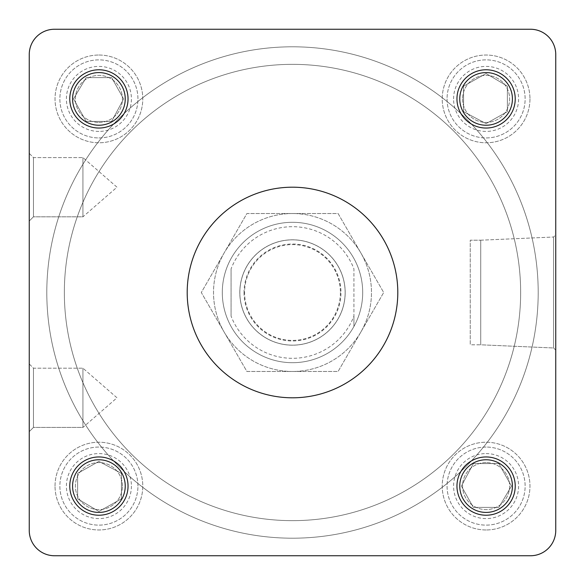 <?xml version="1.0" encoding="UTF-8"?>
<svg xmlns="http://www.w3.org/2000/svg" width="585" height="585" viewBox="0 0 585 585"><rect width="100%" height="100%" fill="white"/><g stroke="black" fill="none" stroke-linecap="round" stroke-linejoin="round"><path stroke-width="0.44" stroke-dasharray="2.92 2.19" d="M98.909 137.943A39.034 39.034 0 0 0 132.707 79.392A39.034 39.034 0 0 0 65.103 79.392A39.034 39.034 0 0 0 98.909 137.943A39.034 39.034 0 0 0 137.943 98.909A39.034 39.034 0 0 0 98.909 59.875A39.034 39.034 0 0 0 59.875 98.909A39.034 39.034 0 0 0 98.909 137.943M98.909 131.42A32.511 32.511 0 0 1 70.756 82.653A32.511 32.511 0 0 1 127.062 82.653A32.511 32.511 0 0 1 98.909 131.42M86.163 77.615L73.527 98.909L86.163 121.417L111.655 121.417L123.61 98.909L111.655 77.615L86.163 77.615L73.527 98.909L86.163 121.417L111.655 121.417L123.61 98.909L111.655 77.615L86.163 77.615M137.943 486.091A39.034 39.034 0 0 0 79.392 452.293A39.034 39.034 0 0 0 79.392 519.897A39.034 39.034 0 0 0 137.943 486.091A39.034 39.034 0 0 0 98.909 447.057A39.034 39.034 0 0 0 59.875 486.091A39.034 39.034 0 0 0 98.909 525.125A39.034 39.034 0 0 0 137.943 486.091M131.42 486.091A32.511 32.511 0 0 1 82.653 514.244A32.511 32.511 0 0 1 82.653 457.938A32.511 32.511 0 0 1 131.42 486.091M77.615 498.837L98.909 511.473L121.417 498.837L121.417 473.345L98.909 461.389L77.615 473.345L77.615 498.837L98.909 511.473L121.417 498.837L121.417 473.345L98.909 461.389L77.615 473.345L77.615 498.837M486.091 447.057A39.034 39.034 0 0 0 452.293 505.608A39.034 39.034 0 0 0 519.897 505.608A39.034 39.034 0 0 0 486.091 447.057A39.034 39.034 0 0 0 447.057 486.091A39.034 39.034 0 0 0 486.091 525.125A39.034 39.034 0 0 0 525.125 486.091A39.034 39.034 0 0 0 486.091 447.057M486.091 453.58A32.511 32.511 0 0 1 514.244 502.347A32.511 32.511 0 0 1 457.938 502.347A32.511 32.511 0 0 1 486.091 453.58M498.837 507.385L511.473 486.091L498.837 463.583L473.345 463.583L461.389 486.091L473.345 507.385L498.837 507.385L511.473 486.091L498.837 463.583L473.345 463.583L461.389 486.091L473.345 507.385L498.837 507.385M447.057 98.909A39.034 39.034 0 0 0 505.608 132.707A39.034 39.034 0 0 0 505.608 65.103A39.034 39.034 0 0 0 447.057 98.909A39.034 39.034 0 0 0 486.091 137.943A39.034 39.034 0 0 0 525.125 98.909A39.034 39.034 0 0 0 486.091 59.875A39.034 39.034 0 0 0 447.057 98.909M453.58 98.909A32.511 32.511 0 0 1 502.347 70.756A32.511 32.511 0 0 1 502.347 127.062A32.511 32.511 0 0 1 453.58 98.909M507.385 86.163L486.091 73.527L463.583 86.163L463.583 111.655L486.091 123.61L507.385 111.655L507.385 86.163L486.091 73.527L463.583 86.163L463.583 111.655L486.091 123.61L507.385 111.655L507.385 86.163M222.3 292.5A70.2 70.2 0 0 1 327.6 231.704A70.2 70.2 0 0 1 327.6 353.296A70.2 70.2 0 0 1 222.3 292.5A70.2 70.2 0 0 0 292.5 362.7A70.2 70.2 0 0 0 362.7 292.5A70.2 70.2 0 0 0 292.5 222.3A70.2 70.2 0 0 0 222.3 292.5M530.478 555.75A25.272 25.272 0 0 0 555.75 530.478L555.75 54.522A25.272 25.272 0 0 0 530.478 29.25A25.272 25.272 0 0 1 555.75 54.522L555.75 530.478A25.272 25.272 0 0 1 530.478 555.75L54.522 555.75A25.272 25.272 0 0 1 29.25 530.478A25.272 25.272 0 0 0 54.522 555.75L530.478 555.75A25.272 25.272 0 0 0 555.75 530.478M555.75 350.137L553.593 347.98L480.731 344.799L470.245 344.799L470.245 240.201L480.731 240.201L470.245 240.201L470.245 344.799L470.245 240.201L470.245 344.799L480.731 344.799L480.731 240.201L480.731 344.799L480.731 240.201L480.731 344.799L553.593 347.98L553.593 292.5L553.593 347.98L555.75 350.137L555.75 234.863L555.75 350.137L555.75 234.863L555.75 350.137L555.75 234.863L553.593 237.02L553.593 347.98L553.593 237.02L553.593 292.5L553.593 237.02L555.75 234.863M29.25 530.478L29.25 54.522A25.272 25.272 0 0 1 54.522 29.25A25.272 25.272 0 0 0 29.25 54.522L29.25 530.478A25.272 25.272 0 0 0 54.522 555.75M29.25 153.372L33.462 157.584L82.931 157.584L33.462 157.584L29.25 153.372L29.25 221.028L29.25 153.372L29.25 221.028L29.25 153.372L29.25 221.028L33.462 216.816L33.462 157.584L33.462 216.816L33.462 157.584L33.462 216.816L82.931 216.816L82.931 157.584L82.931 216.816L82.931 157.584L82.931 216.816L117 187.2L82.931 157.584L117 187.2L82.931 216.816L33.462 216.816L29.25 221.028M29.25 363.972L33.462 368.184L82.931 368.184L33.462 368.184L29.25 363.972L29.25 431.628L29.25 363.972L29.25 431.628L29.25 363.972L29.25 431.628L33.462 427.416L33.462 368.184L33.462 427.416L33.462 368.184L33.462 427.416L82.931 427.416L82.931 368.184L82.931 427.416L82.931 368.184L82.931 427.416L117 397.8L82.931 368.184L117 397.8L82.931 427.416L33.462 427.416L29.25 431.628M72.584 98.909A26.325 26.325 0 0 0 98.909 125.234A26.325 26.325 0 0 0 125.234 98.909A26.325 26.325 0 0 0 98.909 72.584A26.325 26.325 0 0 0 72.584 98.909A26.325 26.325 0 0 1 98.909 72.584A26.325 26.325 0 0 1 125.234 98.909A26.325 26.325 0 0 1 98.909 125.234A26.325 26.325 0 0 0 121.709 85.746A26.325 26.325 0 0 0 76.108 85.746A26.325 26.325 0 0 0 98.909 125.234A26.325 26.325 0 0 1 72.584 98.909M459.766 486.091A26.325 26.325 0 0 0 486.091 512.416A26.325 26.325 0 0 0 512.416 486.091A26.325 26.325 0 0 0 486.091 459.766A26.325 26.325 0 0 0 459.766 486.091A26.325 26.325 0 0 1 486.091 459.766A26.325 26.325 0 0 0 463.291 499.254A26.325 26.325 0 0 0 508.891 499.254A26.325 26.325 0 0 0 486.091 459.766A26.325 26.325 0 0 1 512.416 486.091A26.325 26.325 0 0 1 486.091 512.416A26.325 26.325 0 0 1 459.766 486.091M72.584 486.091A26.325 26.325 0 0 0 98.909 512.416A26.325 26.325 0 0 0 125.234 486.091A26.325 26.325 0 0 0 98.909 459.766A26.325 26.325 0 0 0 72.584 486.091A26.325 26.325 0 0 1 98.909 459.766A26.325 26.325 0 0 1 125.234 486.091A26.325 26.325 0 0 0 85.746 463.291A26.325 26.325 0 0 0 85.746 508.891A26.325 26.325 0 0 0 125.234 486.091A26.325 26.325 0 0 1 98.909 512.416A26.325 26.325 0 0 1 72.584 486.091A26.325 26.325 0 0 1 98.909 459.766A26.325 26.325 0 0 1 125.234 486.091A26.325 26.325 0 0 0 85.746 463.291A26.325 26.325 0 0 0 85.746 508.891A26.325 26.325 0 0 0 125.234 486.091A26.325 26.325 0 0 1 98.909 512.416A26.325 26.325 0 0 1 72.584 486.091M459.766 98.909A26.325 26.325 0 0 1 499.254 76.108A26.325 26.325 0 0 1 499.254 121.709A26.325 26.325 0 0 1 459.766 98.909A26.325 26.325 0 0 0 499.254 121.709A26.325 26.325 0 0 0 499.254 76.108A26.325 26.325 0 0 0 459.766 98.909A26.325 26.325 0 0 0 499.254 121.709A26.325 26.325 0 0 0 499.254 76.108A26.325 26.325 0 0 0 459.766 98.909A26.325 26.325 0 0 0 499.254 121.709A26.325 26.325 0 0 0 499.254 76.108A26.325 26.325 0 0 0 459.766 98.909A26.325 26.325 0 0 1 486.091 72.584A26.325 26.325 0 0 1 512.416 98.909M98.909 55.034A43.875 43.875 0 0 1 136.905 120.846A43.875 43.875 0 0 1 60.913 120.846A43.875 43.875 0 0 1 98.909 55.034A43.875 43.875 0 0 0 60.913 120.846A43.875 43.875 0 0 0 136.905 120.846A43.875 43.875 0 0 0 98.909 55.034M55.034 486.091A43.875 43.875 0 0 1 120.846 448.095A43.875 43.875 0 0 1 120.846 524.087A43.875 43.875 0 0 1 55.034 486.091A43.875 43.875 0 0 0 120.846 524.087A43.875 43.875 0 0 0 120.846 448.095A43.875 43.875 0 0 0 55.034 486.091M486.091 529.966A43.875 43.875 0 0 1 448.095 464.154A43.875 43.875 0 0 1 524.087 464.154A43.875 43.875 0 0 1 486.091 529.966A43.875 43.875 0 0 0 524.087 464.154A43.875 43.875 0 0 0 448.095 464.154A43.875 43.875 0 0 0 486.091 529.966M529.966 98.909A43.875 43.875 0 0 1 464.154 136.905A43.875 43.875 0 0 1 464.154 60.913A43.875 43.875 0 0 1 529.966 98.909A43.875 43.875 0 0 0 464.154 60.913A43.875 43.875 0 0 0 464.154 136.905A43.875 43.875 0 0 0 529.966 98.909M54.522 29.25L530.478 29.25L54.522 29.25A25.272 25.272 0 0 0 29.25 54.522M397.8 292.5A105.3 105.3 0 0 1 239.85 383.694A105.3 105.3 0 0 1 239.85 201.306A105.3 105.3 0 0 1 397.8 292.5A105.3 105.3 0 0 0 239.85 201.306A105.3 105.3 0 0 0 239.85 383.694A105.3 105.3 0 0 0 397.8 292.5A105.3 105.3 0 0 0 292.5 187.2A105.3 105.3 0 0 0 187.2 292.5A105.3 105.3 0 0 0 292.5 397.8A105.3 105.3 0 0 0 397.8 292.5M98.909 122.426A23.517 23.517 0 0 0 119.274 87.15A23.517 23.517 0 0 0 78.544 87.15A23.517 23.517 0 0 0 98.909 122.426A23.517 23.517 0 0 0 119.274 87.15A23.517 23.517 0 0 0 78.544 87.15A23.517 23.517 0 0 0 98.909 122.426M486.091 462.574A23.517 23.517 0 0 0 465.726 497.85A23.517 23.517 0 0 0 506.456 497.85A23.517 23.517 0 0 0 486.091 462.574A23.517 23.517 0 0 0 465.726 497.85A23.517 23.517 0 0 0 506.456 497.85A23.517 23.517 0 0 0 486.091 462.574M122.426 486.091A23.517 23.517 0 0 0 87.15 465.726A23.517 23.517 0 0 0 87.15 506.456A23.517 23.517 0 0 0 122.426 486.091A23.517 23.517 0 0 0 87.15 465.726A23.517 23.517 0 0 0 87.15 506.456A23.517 23.517 0 0 0 122.426 486.091M462.574 98.909A23.517 23.517 0 0 0 497.85 119.274A23.517 23.517 0 0 0 497.85 78.544A23.517 23.517 0 0 0 462.574 98.909A23.517 23.517 0 0 0 497.85 119.274A23.517 23.517 0 0 0 497.85 78.544A23.517 23.517 0 0 0 462.574 98.909M46.8 292.5A245.7 245.7 0 0 0 415.35 505.279A245.7 245.7 0 0 0 415.35 79.721A245.7 245.7 0 0 0 46.8 292.5A245.7 245.7 0 0 0 292.5 538.2A245.7 245.7 0 0 0 538.2 292.5A245.7 245.7 0 0 0 292.5 46.8A245.7 245.7 0 0 0 46.8 292.5M362.7 292.5A70.2 70.2 0 0 1 257.4 353.296A70.2 70.2 0 0 1 257.4 231.704A70.2 70.2 0 0 1 362.7 292.5A70.2 70.2 0 0 1 257.4 353.296A70.2 70.2 0 0 1 257.4 231.704A70.2 70.2 0 0 1 362.7 292.5A70.2 70.2 0 0 1 231.075 326.488A70.2 70.2 0 0 1 274.95 224.53A70.2 70.2 0 0 1 362.7 292.5M64.35 292.5A228.15 228.15 0 0 0 406.575 490.084A228.15 228.15 0 0 0 406.575 94.916A228.15 228.15 0 0 0 64.35 292.5A228.15 228.15 0 0 1 292.5 64.35A228.15 228.15 0 0 1 520.65 292.5A228.15 228.15 0 0 1 292.5 520.65A228.15 228.15 0 0 1 64.35 292.5M69.776 486.091A29.133 29.133 0 0 0 113.475 511.319A29.133 29.133 0 0 0 113.475 460.863A29.133 29.133 0 0 0 69.776 486.091M69.776 98.909A29.133 29.133 0 0 0 113.475 124.137A29.133 29.133 0 0 0 113.475 73.681A29.133 29.133 0 0 0 69.776 98.909M456.958 486.091A29.133 29.133 0 0 0 500.658 511.319A29.133 29.133 0 0 0 500.658 460.863A29.133 29.133 0 0 0 456.958 486.091M456.958 98.909A29.133 29.133 0 0 0 500.658 124.137A29.133 29.133 0 0 0 500.658 73.681A29.133 29.133 0 0 0 456.958 98.909M530.478 29.25A25.272 25.272 0 0 1 555.75 54.522M292.5 520.65A228.15 228.15 0 0 1 94.916 178.425A228.15 228.15 0 0 1 490.084 178.425A228.15 228.15 0 0 1 292.5 520.65A228.15 228.15 0 0 1 94.916 178.425A228.15 228.15 0 0 1 490.084 178.425A228.15 228.15 0 0 1 292.5 520.65M231.075 268.873L231.075 316.127A65.812 65.812 0 0 0 353.925 316.127L353.925 268.873A65.812 65.812 0 0 0 231.075 268.873L231.075 316.127M353.925 316.127L353.925 326.488A70.2 70.2 0 0 0 292.5 222.3A70.2 70.2 0 0 0 231.075 326.488A70.2 70.2 0 0 0 353.925 326.488L353.925 268.873M239.85 292.5A52.65 52.65 0 0 0 318.825 338.093A52.65 52.65 0 0 0 318.825 246.907A52.65 52.65 0 0 0 239.85 292.5A52.65 52.65 0 0 0 318.825 338.093A52.65 52.65 0 0 0 318.825 246.907A52.65 52.65 0 0 0 239.85 292.5M244.025 292.5A48.475 48.475 0 0 0 316.734 334.481A48.475 48.475 0 0 0 316.734 250.519A48.475 48.475 0 0 0 244.025 292.5M98.909 125.234A26.325 26.325 0 0 0 121.709 85.746A26.325 26.325 0 0 0 76.108 85.746A26.325 26.325 0 0 0 98.909 125.234A26.325 26.325 0 0 1 72.584 98.909A26.325 26.325 0 0 1 98.909 72.584A26.325 26.325 0 0 1 125.234 98.909A26.325 26.325 0 0 1 98.909 125.234M486.091 459.766A26.325 26.325 0 0 0 463.291 499.254A26.325 26.325 0 0 0 508.891 499.254A26.325 26.325 0 0 0 486.091 459.766A26.325 26.325 0 0 1 512.416 486.091A26.325 26.325 0 0 1 486.091 512.416A26.325 26.325 0 0 1 459.766 486.091A26.325 26.325 0 0 1 486.091 459.766M340.397 292.5A47.897 47.897 0 0 1 268.552 333.984A47.897 47.897 0 0 1 268.552 251.016A47.897 47.897 0 0 1 340.397 292.5A47.897 47.897 0 0 0 268.552 251.016A47.897 47.897 0 0 0 268.552 333.984A47.897 47.897 0 0 0 340.397 292.5M345.187 292.5A52.687 52.687 0 0 0 266.153 246.87A52.687 52.687 0 0 0 266.153 338.13A52.687 52.687 0 0 0 345.187 292.5A52.687 52.687 0 0 1 266.153 338.13A52.687 52.687 0 0 1 266.153 246.87A52.687 52.687 0 0 1 345.187 292.5M360.894 331.987A78.975 78.975 0 0 1 224.106 331.987A78.975 78.975 0 0 1 292.5 213.525A78.975 78.975 0 0 1 360.894 331.987L383.694 292.5L338.093 213.525L246.907 213.525L201.306 292.5L246.907 371.475L338.093 371.475L360.894 331.987A78.975 78.975 0 0 1 224.106 331.987A78.975 78.975 0 0 1 292.5 213.525A78.975 78.975 0 0 1 360.894 331.987L383.694 292.5L338.093 213.525L246.907 213.525L201.306 292.5L246.907 371.475L338.093 371.475L360.894 331.987M480.731 240.201L553.593 237.02L480.731 240.201"/><path stroke-width="0.88" d="M29.25 431.628L29.25 530.478A25.272 25.272 0 0 0 54.522 555.75L530.478 555.75A25.272 25.272 0 0 0 555.75 530.478L555.75 350.137M555.75 234.863L555.75 54.522A25.272 25.272 0 0 0 530.478 29.25L54.522 29.25A25.272 25.272 0 0 0 29.25 54.522L29.25 153.372M29.25 221.028L29.25 363.972M512.416 98.909A26.325 26.325 0 0 1 486.091 125.234A26.325 26.325 0 0 1 459.766 98.909A26.325 26.325 0 0 0 504.899 117.329A26.325 26.325 0 0 0 496.043 74.536A26.325 26.325 0 0 0 459.766 98.909M555.75 530.478L555.75 54.522M530.478 29.25L54.522 29.25M29.25 54.522L29.25 530.478M54.522 555.75L530.478 555.75M459.349 110.47A29.133 29.133 0 0 1 489.448 69.966A29.133 29.133 0 0 1 509.476 116.283A29.133 29.133 0 0 1 459.349 110.47M474.53 459.349A29.133 29.133 0 0 1 515.034 489.448A29.133 29.133 0 0 1 468.717 509.476A29.133 29.133 0 0 1 474.53 459.349M69.776 98.909A29.133 29.133 0 0 0 98.909 128.042A29.133 29.133 0 0 0 128.042 98.909A29.133 29.133 0 0 0 98.909 69.776A29.133 29.133 0 0 0 69.776 98.909M69.776 486.091A29.133 29.133 0 0 0 98.909 515.224A29.133 29.133 0 0 0 128.042 486.091A29.133 29.133 0 0 0 98.909 456.958A29.133 29.133 0 0 0 69.776 486.091M98.909 125.234A26.325 26.325 0 0 0 121.709 85.746A26.325 26.325 0 0 0 76.108 85.746A26.325 26.325 0 0 0 98.909 125.234M486.091 459.766A26.325 26.325 0 0 0 467.671 504.899A26.325 26.325 0 0 0 510.464 496.043A26.325 26.325 0 0 0 486.091 459.766M397.8 292.5A105.3 105.3 0 0 1 239.85 383.694A105.3 105.3 0 0 1 239.85 201.306A105.3 105.3 0 0 1 397.8 292.5M125.234 486.091A26.325 26.325 0 0 0 85.746 463.291A26.325 26.325 0 0 0 85.746 508.891A26.325 26.325 0 0 0 125.234 486.091"/></g></svg>
